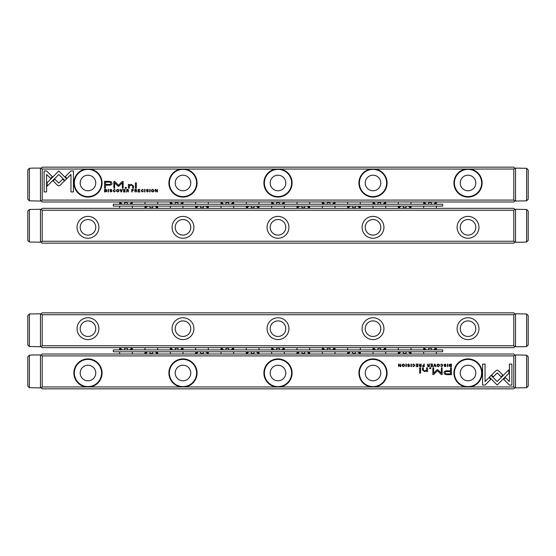 <?xml version="1.0" encoding="UTF-8"?>
<svg xmlns="http://www.w3.org/2000/svg" width="556" height="556" viewBox="0 0 556 556"><rect width="100%" height="100%" fill="white"/><g stroke="black" fill="none" stroke-linecap="round" stroke-linejoin="round"><path stroke-width="0.83" d="M299.663 206.109A5.699 4.031 180 0 0 297.766 208.326M308.907 208.326A5.699 4.031 180 0 0 307.016 206.109M297.029 208.326A6.331 4.476 0 0 1 298.211 206.109M308.462 206.109A6.331 4.476 0 0 1 309.643 208.326L309.671 206.109M281.677 204.205A5.699 4.031 0 0 0 283.567 201.988M272.433 201.988A5.699 4.031 0 0 0 274.323 204.205M272.878 204.205A6.331 4.476 180 0 1 271.696 201.988M284.304 201.988A6.331 4.476 180 0 1 283.122 204.205M383.021 349.891A5.699 4.031 0 0 0 384.912 347.674M373.778 347.674A5.699 4.031 0 0 0 375.668 349.891M385.655 347.674A6.331 4.476 180 0 1 384.474 349.891M374.223 349.891A6.331 4.476 180 0 1 373.041 347.674M147.639 206.109A5.699 4.031 180 0 0 145.748 208.326M156.882 208.326A5.699 4.031 180 0 0 154.992 206.109M145.012 208.326A6.331 4.476 0 0 1 146.193 206.109M156.438 206.109A6.331 4.476 0 0 1 157.626 208.326M180.332 204.205A5.699 4.031 0 0 0 182.222 201.988M171.088 201.988A5.699 4.031 0 0 0 172.979 204.205M171.526 204.205A6.331 4.476 180 0 1 170.344 201.988M182.959 201.988A6.331 4.476 180 0 1 181.777 204.205M332.349 204.205A5.699 4.031 0 0 0 334.239 201.988M323.105 201.988A5.699 4.031 0 0 0 324.996 204.205M323.55 204.205A6.331 4.476 180 0 1 322.369 201.988M334.983 201.988A6.331 4.476 180 0 1 333.795 204.205M442.687 204.205L113.313 204.205L113.313 206.109L442.687 206.109L442.687 204.205M127.435 204.205L127.435 203.503A1.46 1.029 0 0 0 125.983 202.467A1.46 1.029 0 0 0 124.523 203.503L124.523 204.205M178.108 204.205L178.108 203.503A1.46 1.029 0 0 0 176.655 202.467A1.46 1.029 0 0 0 175.196 203.503L175.196 204.205M228.78 204.205L228.78 203.503A1.46 1.029 0 0 0 227.328 202.467A1.46 1.029 0 0 0 225.868 203.503L225.868 204.205M279.459 204.205L279.459 203.503A1.46 1.029 0 0 0 278 202.467A1.46 1.029 0 0 0 276.54 203.503L276.54 204.205M330.132 204.205L330.132 203.503A1.46 1.029 0 0 0 328.672 202.467A1.46 1.029 0 0 0 327.22 203.503L327.22 204.205M380.804 204.205L380.804 203.503A1.46 1.029 0 0 0 379.345 202.467A1.46 1.029 0 0 0 377.892 203.503L377.892 204.205M431.477 204.205L431.477 203.503A1.46 1.029 0 0 0 430.017 202.467A1.46 1.029 0 0 0 428.565 203.503L428.565 204.205M149.863 206.109L149.863 206.811A1.46 1.029 180 0 0 151.315 207.847A1.46 1.029 180 0 0 152.775 206.811L152.775 206.109M200.535 206.109L200.535 206.811A1.46 1.029 180 0 0 201.988 207.847A1.46 1.029 180 0 0 203.447 206.811L203.447 206.109M251.208 206.109L251.208 206.811A1.46 1.029 180 0 0 252.66 207.847A1.46 1.029 180 0 0 254.12 206.811L254.12 206.109M301.88 206.109L301.88 206.811A1.46 1.029 180 0 0 303.34 207.847A1.46 1.029 180 0 0 304.792 206.811L304.792 206.109M352.553 206.109L352.553 206.811A1.46 1.029 180 0 0 354.012 207.847A1.46 1.029 180 0 0 355.465 206.811L355.465 206.109M403.225 206.109L403.225 206.811A1.46 1.029 180 0 0 404.685 207.847A1.46 1.029 180 0 0 406.137 206.811L406.137 206.109M513.793 210.224L514.738 209.271L515.53 210.064L515.53 209.271L526.615 209.473L528.2 211.071L528.2 240.414L526.615 242.013L523.133 242.214L515.53 242.214L515.53 241.422L514.738 242.214L513.793 241.262L513.793 210.224L42.207 210.224L42.207 241.262L513.793 241.262M528.2 240.414L526.615 242.013L526.615 209.473L528.2 211.071M433.694 204.205A5.699 4.031 0 0 0 435.591 201.988M424.45 201.988A5.699 4.031 0 0 0 426.341 204.205M424.895 204.205A6.331 4.476 180 0 1 423.714 201.988M436.328 201.988A6.331 4.476 180 0 1 435.146 204.205M42.207 386.948L41.262 387.9L40.47 387.108L40.47 387.9L29.385 387.699L29.385 355.159L27.8 356.764L29.385 355.159L32.867 354.957L40.47 354.957L40.47 355.75L41.262 354.957L42.207 355.909L42.207 386.948L85.867 386.948A14.095 14.095 0 0 1 76.137 365.361A14.095 14.095 0 0 1 99.816 365.361A14.095 14.095 0 0 1 90.079 386.948L180.881 386.948A14.095 14.095 0 0 1 171.151 365.361A14.095 14.095 0 0 1 194.822 365.361A14.095 14.095 0 0 1 185.092 386.948L275.894 386.948A14.095 14.095 0 0 1 266.164 365.361A14.095 14.095 0 0 1 289.836 365.361A14.095 14.095 0 0 1 280.106 386.948L370.908 386.948A14.095 14.095 0 0 1 361.178 365.361A14.095 14.095 0 0 1 384.849 365.361A14.095 14.095 0 0 1 375.119 386.948L465.921 386.948A14.095 14.095 0 0 1 456.184 365.361A14.095 14.095 0 0 1 479.863 365.361A14.095 14.095 0 0 1 470.133 386.948L513.793 386.948L513.793 355.909L42.207 355.909M27.8 386.1L29.385 387.699L27.8 386.1L27.8 356.764M447.483 374.668L451.458 374.668L451.458 367.808L450.478 367.808L450.478 370.824L447.448 370.824C445.092 370.713 443.931 371.373 443.98 372.805L444.981 374.348L447.483 374.668M450.652 366.612L451.451 366.612L451.451 364.055L449.505 364.361L449.158 365.299L449.651 366.397L450.652 366.612M428.335 366.612L429.336 366.612L429.336 364.055L428.961 364.055L428.961 365.209L427.905 364.951L427.328 364.055L427.911 365.341L427.39 365.945L428.335 366.612M417.834 364.055L416.041 364.055L417.459 364.361L417.459 365.229L416.131 365.229L417.459 365.535L417.459 366.314L416.076 366.612L417.834 366.612L417.834 364.055M409.32 364.805L408.653 364.013L407.576 364.792L409.292 365.952L408.653 366.376L407.673 366.022L408.618 366.654L409.689 365.931L407.972 364.757L408.66 364.312L409.32 364.805M485.047 385.051L490.774 379.317L489.023 377.573L485.047 381.548L485.047 364.069L482.573 364.069L482.573 385.051L485.047 385.051M497.224 370.115L496.063 370.581L491.56 375.085L493.311 376.836L497.217 372.923L501.116 376.794L502.867 375.05L498.371 370.581L497.224 370.115M511.888 385.051L511.888 364.069L509.414 364.069L509.414 381.569L505.418 377.573L503.673 379.324L509.4 385.051L511.888 385.051M434.625 364.055L433.562 366.612L433.972 366.612L434.82 364.451L435.605 366.612L436.029 366.612L435.042 364.055L434.625 364.055M438.274 366.654C439.984 365.772 439.984 364.889 438.274 364.013C436.564 364.889 436.564 365.772 438.274 366.654C436.564 365.772 436.564 364.889 438.274 364.013M412.615 364.743L413.65 364.305L414.428 365.334L413.65 366.383L412.622 365.945L413.615 366.654L414.832 365.32L413.65 364.013L412.615 364.743M437.127 369.747L433.645 373.201L433.645 367.863L432.867 367.863L432.867 374.605L433.645 374.605L437.496 370.692L441.346 374.605L442.131 374.605L442.131 367.863L441.353 367.863L441.353 373.208L437.857 369.747L437.127 369.747M489.349 377.163L497.189 385.009L508.858 373.319L508.858 369.823L497.189 381.513L491.122 375.439L489.349 377.163M420.586 367.808L419.669 367.808L419.669 373.104L420.586 373.104L420.586 367.808M445.822 364.805L445.154 364.013L444.084 364.792L445.794 365.952L445.161 366.376L444.181 366.022L445.127 366.654L446.197 365.931L444.48 364.757L445.168 364.312L445.822 364.805M430.768 367.808L429.698 367.808L429.698 368.607L430.768 368.607L430.768 367.808M427.571 370.31L427.571 367.808L426.633 367.808L426.633 369.844L424.805 371.088L423.366 369.879L423.366 367.808L422.442 367.808L422.442 369.99L424.589 371.582L426.674 370.859L426.73 371.498L427.647 371.498L427.571 370.31M447.51 364.055L447.51 366.612L447.886 366.612L447.886 364.055L447.51 364.055M423.241 366.612L424.228 366.612L424.228 364.055L423.853 364.055L423.853 365.181L422.31 365.911L423.241 366.612M440.693 364.743L441.728 364.305L442.507 365.334L441.728 366.383L440.7 365.945L441.693 366.654L442.91 365.32L441.728 364.013L440.693 364.743M420.121 366.612L421.121 366.612L421.121 364.055L420.746 364.055L420.746 365.209L419.69 364.951L419.113 364.055L419.697 365.341L419.175 365.945L420.121 366.612M411.009 364.055L411.009 366.612L411.384 366.612L411.384 364.055L411.009 364.055M403.336 366.654C405.046 365.772 405.046 364.889 403.336 364.013C401.627 364.889 401.627 365.772 403.336 366.654C401.627 365.772 401.627 364.889 403.336 364.013M405.922 364.055L405.922 366.612L406.297 366.612L406.297 364.055L405.922 364.055M432.45 364.055L430.657 364.055L432.068 364.361L432.068 365.229L430.747 365.229L432.068 365.535L432.068 366.314L430.685 366.612L432.45 366.612L432.45 364.055M400.758 364.055L400.41 366.23L399 364.055L398.534 364.055L398.534 366.612L398.874 364.527L400.216 366.612L400.758 366.612L400.758 364.055M41.262 354.957L42.207 354.012L513.793 354.012L515.53 355.75L515.53 387.108L514.738 387.9L513.793 386.948M514.738 387.9L513.793 388.846L42.207 388.846L41.262 387.9M40.47 387.108L40.47 355.75M513.793 355.909L514.738 354.957M280.106 386.948L275.894 386.948M185.092 386.948L180.881 386.948M90.079 386.948L85.867 386.948M470.133 386.948L465.921 386.948M375.119 386.948L370.908 386.948M80.189 373.013A7.791 7.791 0 0 1 91.872 366.265A7.791 7.791 0 0 1 91.872 379.755A7.791 7.791 0 0 1 80.189 373.013M101.595 373.013A13.615 13.615 0 0 0 88.654 359.412A13.615 13.615 0 0 0 74.428 371.651A13.615 13.615 0 0 0 85.937 386.476A13.615 13.615 0 0 0 101.595 373.013M175.203 373.013A7.791 7.791 0 0 1 186.879 366.265A7.791 7.791 0 0 1 186.879 379.755A7.791 7.791 0 0 1 175.203 373.013M196.609 373.013A13.615 13.615 0 0 0 183.668 359.412A13.615 13.615 0 0 0 169.434 371.651A13.615 13.615 0 0 0 180.95 386.476A13.615 13.615 0 0 0 196.609 373.013M270.209 373.013A7.791 7.791 0 0 1 281.892 366.265A7.791 7.791 0 0 1 281.892 379.755A7.791 7.791 0 0 1 270.209 373.013M291.615 373.013A13.615 13.615 0 0 0 278.681 359.412A13.615 13.615 0 0 0 264.447 371.651A13.615 13.615 0 0 0 275.964 386.476A13.615 13.615 0 0 0 291.615 373.013M365.222 373.013A7.791 7.791 0 0 1 376.905 366.265A7.791 7.791 0 0 1 376.905 379.755A7.791 7.791 0 0 1 365.222 373.013M386.628 373.013A13.615 13.615 0 0 0 373.695 359.412A13.615 13.615 0 0 0 359.461 371.651A13.615 13.615 0 0 0 370.977 386.476A13.615 13.615 0 0 0 386.628 373.013M460.236 373.013A7.791 7.791 0 0 1 471.919 366.265A7.791 7.791 0 0 1 471.919 379.755A7.791 7.791 0 0 1 460.236 373.013M481.642 373.013A13.615 13.615 0 0 0 468.708 359.412A13.615 13.615 0 0 0 454.474 371.651A13.615 13.615 0 0 0 465.991 386.476A13.615 13.615 0 0 0 481.642 373.013M438.274 366.376C437.099 365.681 437.099 364.993 438.274 364.305C437.099 364.993 437.099 365.681 438.274 366.376C439.448 365.688 439.448 365 438.274 364.305M428.405 365.521L427.8 365.911L428.961 366.293L428.961 365.521L428.405 365.521M423.304 365.494L422.713 365.904L423.853 366.321L423.853 365.494L423.304 365.494M450.464 364.361L449.554 365.299L451.069 366.334L451.069 364.361L450.464 364.361M420.19 365.521L419.585 365.911L420.746 366.293L420.746 365.521L420.19 365.521M447.566 371.617C446.002 371.477 445.224 371.853 445.245 372.742C445.217 373.632 445.995 374.007 447.566 373.868L450.478 373.868L450.478 371.617L447.566 371.617M403.343 366.376C402.169 365.681 402.169 364.993 403.343 364.305C402.169 364.993 402.169 365.681 403.343 366.376C404.511 365.688 404.511 365 403.343 364.305M401.008 351.795A5.699 4.031 180 0 0 399.118 354.012M410.252 354.012A5.699 4.031 180 0 0 408.361 351.795M409.807 351.795A6.331 4.476 0 0 1 410.988 354.012M398.374 354.012A6.331 4.476 0 0 1 399.562 351.795M42.207 200.09L41.262 201.043L40.47 200.25L40.47 201.043L29.385 200.841L27.8 199.236L27.8 169.9L29.385 168.301L32.867 168.1L40.47 168.1L40.47 168.892L41.262 168.1L42.207 169.052L42.207 200.09L513.793 200.09L513.793 169.052L470.133 169.052A14.095 14.095 0 0 1 479.863 190.638A14.095 14.095 0 0 1 456.184 190.638A14.095 14.095 0 0 1 465.921 169.052L375.119 169.052A14.095 14.095 0 0 1 384.849 190.638A14.095 14.095 0 0 1 361.178 190.638A14.095 14.095 0 0 1 370.908 169.052L280.106 169.052A14.095 14.095 0 0 1 289.836 190.638A14.095 14.095 0 0 1 266.164 190.638A14.095 14.095 0 0 1 275.894 169.052L185.092 169.052A14.095 14.095 0 0 1 194.822 190.638A14.095 14.095 0 0 1 171.151 190.638A14.095 14.095 0 0 1 180.881 169.052L90.079 169.052A14.095 14.095 0 0 1 99.816 190.638A14.095 14.095 0 0 1 76.137 190.638A14.095 14.095 0 0 1 85.867 169.052L42.207 169.052M27.8 169.9L29.385 168.301L29.385 200.841L27.8 199.236M513.793 314.738L514.738 313.786L515.53 314.578L515.53 313.786L526.615 313.987L528.2 315.586L528.2 344.928L526.615 346.527L523.133 346.729L515.53 346.729L515.53 345.936L514.738 346.729L513.793 345.776L513.793 314.738L42.207 314.738L42.207 345.776L513.793 345.776M528.2 344.928L526.615 346.527L526.615 313.987L528.2 315.586M42.207 345.776L41.262 346.729L40.47 345.936L40.47 314.578L42.207 312.84L513.793 312.84L514.738 313.786M514.738 346.729L513.793 347.674L42.207 347.674L41.262 346.729M478.952 328.672A10.925 10.925 0 0 1 462.564 338.138A10.925 10.925 0 0 1 462.564 319.214A10.925 10.925 0 0 1 478.952 328.672M383.939 328.672A10.925 10.925 0 0 1 367.551 338.138A10.925 10.925 0 0 1 367.551 319.214A10.925 10.925 0 0 1 383.939 328.672M288.925 328.672A10.925 10.925 0 0 1 272.537 338.138A10.925 10.925 0 0 1 272.537 319.214A10.925 10.925 0 0 1 288.925 328.672M193.912 328.672A10.925 10.925 0 0 1 177.524 338.138A10.925 10.925 0 0 1 177.524 319.214A10.925 10.925 0 0 1 193.912 328.672M98.898 328.672A10.925 10.925 0 0 1 82.51 338.138A10.925 10.925 0 0 1 82.51 319.214A10.925 10.925 0 0 1 98.898 328.672M515.53 314.578L515.53 345.936M41.262 313.786L42.207 314.738M95.764 328.672A7.791 7.791 0 0 1 87.973 336.463A7.791 7.791 0 0 1 80.189 328.672A7.791 7.791 0 0 1 87.973 320.888A7.791 7.791 0 0 1 95.764 328.672M190.777 328.672A7.791 7.791 0 0 1 182.987 336.463A7.791 7.791 0 0 1 175.203 328.672A7.791 7.791 0 0 1 182.987 320.888A7.791 7.791 0 0 1 190.777 328.672M285.791 328.672A7.791 7.791 0 0 1 278 336.463A7.791 7.791 0 0 1 270.209 328.672A7.791 7.791 0 0 1 278 320.888A7.791 7.791 0 0 1 285.791 328.672M380.797 328.672A7.791 7.791 0 0 1 373.013 336.463A7.791 7.791 0 0 1 365.222 328.672A7.791 7.791 0 0 1 373.013 320.888A7.791 7.791 0 0 1 380.797 328.672M475.811 328.672A7.791 7.791 0 0 1 468.027 336.463A7.791 7.791 0 0 1 460.236 328.672A7.791 7.791 0 0 1 468.027 320.888A7.791 7.791 0 0 1 475.811 328.672M515.53 355.75L515.53 354.957L526.615 355.159L528.2 356.764L528.2 386.1L526.615 387.699L515.53 387.9L515.53 387.108M528.2 386.1L526.615 387.699L526.615 355.159L528.2 356.764M350.336 206.109A5.699 4.031 180 0 0 348.445 208.326M359.579 208.326A5.699 4.031 180 0 0 357.689 206.109M347.702 208.326A6.331 4.476 0 0 1 348.883 206.109M359.134 206.109A6.331 4.476 0 0 1 360.316 208.326M40.47 345.936L40.47 346.729L29.385 346.527L29.385 313.987L27.8 315.586L29.385 313.987L40.47 313.786L40.47 314.578M27.8 344.928L29.385 346.527L27.8 344.928L27.8 315.586M121.375 191.945L122.438 189.387L122.028 189.387L121.18 191.549L120.395 189.387L119.971 189.387L120.958 191.945L121.375 191.945M66.65 178.837L58.811 170.991L47.142 182.681L47.142 186.177L58.811 174.487L64.878 180.561L66.65 178.837M44.112 170.949L44.112 191.931L46.586 191.931L46.586 174.431L50.582 178.427L52.327 176.676L46.6 170.949L44.112 170.949M58.776 185.885L59.937 185.419L64.44 180.915L62.689 179.164L58.783 183.077L54.884 179.206L53.133 180.95L57.629 185.419L58.776 185.885M115.307 191.257L114.272 191.695L113.493 190.666L114.272 189.617L115.3 190.055L114.307 189.346L113.09 190.68L114.272 191.987L115.307 191.257M132.759 189.387L131.772 189.387L131.772 191.945L132.147 191.945L132.147 190.819L133.69 190.089L132.759 189.387M108.489 191.945L108.489 189.387L108.114 189.387L108.114 191.945L108.489 191.945M138.166 191.945L139.959 191.945L138.541 191.639L138.541 190.771L139.869 190.771L138.541 190.465L138.541 189.686L139.924 189.387L138.166 189.387L138.166 191.945M117.726 189.346C116.016 190.228 116.016 191.111 117.726 191.987C119.436 191.111 119.436 190.228 117.726 189.346C119.436 190.228 119.436 191.111 117.726 191.987M135.879 189.387L134.879 189.387L134.879 191.945L135.254 191.945L135.254 190.791L136.31 191.049L136.887 191.945L136.303 190.659L136.825 190.055L135.879 189.387M146.68 191.195L147.347 191.987L148.424 191.208L146.708 190.048L147.347 189.624L148.327 189.978L147.382 189.346L146.311 190.069L148.028 191.243L147.34 191.688L146.68 191.195M70.953 170.949L65.226 176.683L66.977 178.427L70.953 174.452L70.953 191.931L73.427 191.931L73.427 170.949L70.953 170.949M108.517 181.332L104.542 181.332L104.542 188.192L105.522 188.192L105.522 185.176L108.552 185.176C110.908 185.287 112.069 184.627 112.02 183.195L111.019 181.652L108.517 181.332M144.991 191.945L144.991 189.387L144.616 189.387L144.616 191.945L144.991 191.945M105.348 189.387L104.549 189.387L104.549 191.945L106.495 191.639L106.842 190.701L106.349 189.603L105.348 189.387M118.873 186.253L122.355 182.799L122.355 188.136L123.133 188.136L123.133 181.395L122.355 181.395L118.504 185.308L114.654 181.395L113.869 181.395L113.869 188.136L114.647 188.136L114.647 182.792L118.143 186.253L118.873 186.253M143.385 191.257L142.35 191.695L141.571 190.666L142.35 189.617L143.379 190.055L142.385 189.346L141.168 190.68L142.35 191.987L143.385 191.257M127.665 189.387L126.664 189.387L126.664 191.945L127.039 191.945L127.039 190.791L128.095 191.049L128.672 191.945L128.089 190.659L128.61 190.055L127.665 189.387M152.664 189.346C150.954 190.228 150.954 191.111 152.664 191.987C154.373 191.111 154.373 190.228 152.664 189.346C154.373 190.228 154.373 191.111 152.664 191.987M150.078 191.945L150.078 189.387L149.703 189.387L149.703 191.945L150.078 191.945M123.55 191.945L125.343 191.945L123.932 191.639L123.932 190.771L125.253 190.771L123.932 190.465L123.932 189.686L125.315 189.387L123.55 189.387L123.55 191.945M155.242 191.945L155.59 189.77L157 191.945L157.466 191.945L157.466 189.387L157.126 191.472L155.784 189.387L155.242 189.387L155.242 191.945M135.414 188.192L136.331 188.192L136.331 182.896L135.414 182.896L135.414 188.192M110.178 191.195L110.846 191.987L111.916 191.208L110.206 190.048L110.839 189.624L111.819 189.978L110.873 189.346L109.803 190.069L111.52 191.243L110.832 191.688L110.178 191.195M125.232 188.192L126.302 188.192L126.302 187.393L125.232 187.393L125.232 188.192M128.429 185.69L128.429 188.192L129.367 188.192L129.367 186.156L131.195 184.912L132.634 186.121L132.634 188.192L133.558 188.192L133.558 186.01L131.411 184.418L129.326 185.141L129.27 184.502L128.353 184.502L128.429 185.69M513.793 169.052L514.738 168.1L515.53 168.892L515.53 200.25L513.793 201.988L42.207 201.988L41.262 201.043M41.262 168.1L42.207 167.154L513.793 167.154L514.738 168.1M40.47 200.25L40.47 168.892M514.738 201.043L513.793 200.09M275.894 169.052L280.106 169.052M370.908 169.052L375.119 169.052M465.921 169.052L470.133 169.052M85.867 169.052L90.079 169.052M180.881 169.052L185.092 169.052M475.811 182.987A7.791 7.791 0 0 1 464.128 189.735A7.791 7.791 0 0 1 464.128 176.245A7.791 7.791 0 0 1 475.811 182.987M454.405 182.987A13.615 13.615 0 0 0 467.346 196.588A13.615 13.615 0 0 0 481.572 184.349A13.615 13.615 0 0 0 470.063 169.524A13.615 13.615 0 0 0 454.405 182.987M380.797 182.987A7.791 7.791 0 0 1 369.121 189.735A7.791 7.791 0 0 1 369.121 176.245A7.791 7.791 0 0 1 380.797 182.987M359.391 182.987A13.615 13.615 0 0 0 372.332 196.588A13.615 13.615 0 0 0 386.566 184.349A13.615 13.615 0 0 0 375.05 169.524A13.615 13.615 0 0 0 359.391 182.987M285.791 182.987A7.791 7.791 0 0 1 274.108 189.735A7.791 7.791 0 0 1 274.108 176.245A7.791 7.791 0 0 1 285.791 182.987M264.385 182.987A13.615 13.615 0 0 0 277.319 196.588A13.615 13.615 0 0 0 291.552 184.349A13.615 13.615 0 0 0 280.036 169.524A13.615 13.615 0 0 0 264.385 182.987M190.777 182.987A7.791 7.791 0 0 1 179.095 189.735A7.791 7.791 0 0 1 179.095 176.245A7.791 7.791 0 0 1 190.777 182.987M169.371 182.987A13.615 13.615 0 0 0 182.305 196.588A13.615 13.615 0 0 0 196.539 184.349A13.615 13.615 0 0 0 185.023 169.524A13.615 13.615 0 0 0 169.371 182.987M95.764 182.987A7.791 7.791 0 0 1 84.081 189.735A7.791 7.791 0 0 1 84.081 176.245A7.791 7.791 0 0 1 95.764 182.987M74.358 182.987A13.615 13.615 0 0 0 87.292 196.588A13.615 13.615 0 0 0 101.526 184.349A13.615 13.615 0 0 0 90.009 169.524A13.615 13.615 0 0 0 74.358 182.987M108.434 184.383C109.998 184.522 110.776 184.147 110.755 183.258C110.783 182.368 110.005 181.993 108.434 182.132L105.522 182.132L105.522 184.383L108.434 184.383M135.81 190.479L136.415 190.089L135.254 189.707L135.254 190.479L135.81 190.479M105.536 191.639L106.446 190.701L104.931 189.665L104.931 191.639L105.536 191.639M117.726 189.624C118.901 190.319 118.901 191.007 117.726 191.695C118.901 191.007 118.901 190.319 117.726 189.624C116.551 190.312 116.551 191 117.726 191.695M127.595 190.479L128.2 190.089L127.039 189.707L127.039 190.479L127.595 190.479M132.696 190.506L133.287 190.096L132.147 189.679L132.147 190.506L132.696 190.506M152.657 189.624C153.831 190.319 153.831 191.007 152.657 191.695C153.831 191.007 153.831 190.319 152.657 189.624C151.489 190.312 151.489 191 152.657 191.695M515.53 168.892L515.53 168.1L526.615 168.301L526.615 200.841L528.2 199.236L526.615 200.841L515.53 201.043L515.53 200.25M528.2 169.9L526.615 168.301L528.2 169.9L528.2 199.236M42.207 241.262L41.262 242.214L40.47 241.422L40.47 242.214L29.385 242.013L29.385 209.473L27.8 211.071L29.385 209.473L40.47 209.271L40.47 210.064L41.262 209.271L42.207 210.224M27.8 240.414L29.385 242.013L27.8 240.414L27.8 211.071M248.984 206.109A5.699 4.031 180 0 0 247.093 208.326M258.234 208.326A5.699 4.031 180 0 0 256.337 206.109M246.329 206.109L246.329 208.326A6.331 4.476 0 0 1 247.538 206.109M257.789 206.109A6.331 4.476 0 0 1 258.971 208.326M514.738 242.214L513.793 243.16L42.207 243.16L41.262 242.214M515.53 210.064L515.53 241.422M41.262 209.271L42.207 208.326L513.793 208.326L514.738 209.271M77.048 227.328A10.925 10.925 0 0 1 93.436 217.862A10.925 10.925 0 0 1 93.436 236.786A10.925 10.925 0 0 1 77.048 227.328M172.061 227.328A10.925 10.925 0 0 1 188.449 217.862A10.925 10.925 0 0 1 188.449 236.786A10.925 10.925 0 0 1 172.061 227.328M267.075 227.328A10.925 10.925 0 0 1 283.463 217.862A10.925 10.925 0 0 1 283.463 236.786A10.925 10.925 0 0 1 267.075 227.328M362.088 227.328A10.925 10.925 0 0 1 378.476 217.862A10.925 10.925 0 0 1 378.476 236.786A10.925 10.925 0 0 1 362.088 227.328M457.101 227.328A10.925 10.925 0 0 1 473.49 217.862A10.925 10.925 0 0 1 473.49 236.786A10.925 10.925 0 0 1 457.101 227.328M40.47 241.422L40.47 210.064M460.236 227.328A7.791 7.791 0 0 1 468.027 219.537A7.791 7.791 0 0 1 475.811 227.328A7.791 7.791 0 0 1 468.027 235.112A7.791 7.791 0 0 1 460.236 227.328M365.222 227.328A7.791 7.791 0 0 1 373.013 219.537A7.791 7.791 0 0 1 380.797 227.328A7.791 7.791 0 0 1 373.013 235.112A7.791 7.791 0 0 1 365.222 227.328M270.209 227.328A7.791 7.791 0 0 1 278 219.537A7.791 7.791 0 0 1 285.791 227.328A7.791 7.791 0 0 1 278 235.112A7.791 7.791 0 0 1 270.209 227.328M175.203 227.328A7.791 7.791 0 0 1 182.987 219.537A7.791 7.791 0 0 1 190.777 227.328A7.791 7.791 0 0 1 182.987 235.112A7.791 7.791 0 0 1 175.203 227.328M80.189 227.328A7.791 7.791 0 0 1 87.973 219.537A7.791 7.791 0 0 1 95.764 227.328A7.791 7.791 0 0 1 87.973 235.112A7.791 7.791 0 0 1 80.189 227.328M299.663 351.795A5.699 4.031 180 0 0 297.766 354.012M308.907 354.012A5.699 4.031 180 0 0 307.016 351.795M308.462 351.795A6.331 4.476 0 0 1 309.643 354.012L309.671 351.795M297.029 354.012A6.331 4.476 0 0 1 298.211 351.795M281.677 349.891A5.699 4.031 0 0 0 283.567 347.674M272.433 347.674A5.699 4.031 0 0 0 274.323 349.891M284.304 347.674A6.331 4.476 180 0 1 283.122 349.891M272.878 349.891A6.331 4.476 180 0 1 271.696 347.674M231.004 204.205A5.699 4.031 0 0 0 232.894 201.988M221.761 201.988A5.699 4.031 0 0 0 223.651 204.205M222.205 204.205A6.331 4.476 180 0 1 221.017 201.988M233.631 201.988A6.331 4.476 180 0 1 232.45 204.205M332.349 349.891A5.699 4.031 0 0 0 334.239 347.674M323.105 347.674A5.699 4.031 0 0 0 324.996 349.891M334.983 347.674A6.331 4.476 180 0 1 333.795 349.891M323.55 349.891A6.331 4.476 180 0 1 322.369 347.674M433.694 349.891A5.699 4.031 0 0 0 435.591 347.674M424.45 347.674A5.699 4.031 0 0 0 426.341 349.891M436.328 347.674A6.331 4.476 180 0 1 435.146 349.891M424.895 349.891A6.331 4.476 180 0 1 423.714 347.674M198.311 206.109A5.699 4.031 180 0 0 196.421 208.326M207.555 208.326A5.699 4.031 180 0 0 205.664 206.109M195.684 208.326A6.331 4.476 0 0 1 196.866 206.109M207.117 206.109A6.331 4.476 0 0 1 208.298 208.326M383.021 204.205A5.699 4.031 0 0 0 384.912 201.988M373.778 201.988A5.699 4.031 0 0 0 375.668 204.205M374.223 204.205A6.331 4.476 180 0 1 373.041 201.988M385.655 201.988A6.331 4.476 180 0 1 384.474 204.205M350.336 351.795A5.699 4.031 180 0 0 348.445 354.012M359.579 354.012A5.699 4.031 180 0 0 357.689 351.795M359.134 351.795A6.331 4.476 0 0 1 360.316 354.012M347.702 354.012A6.331 4.476 0 0 1 348.883 351.795M198.311 351.795A5.699 4.031 180 0 0 196.421 354.012M207.555 354.012A5.699 4.031 180 0 0 205.664 351.795M207.117 351.795A6.331 4.476 0 0 1 208.298 354.012M195.684 354.012A6.331 4.476 0 0 1 196.866 351.795M248.984 351.795A5.699 4.031 180 0 0 247.093 354.012M258.234 354.012A5.699 4.031 180 0 0 256.337 351.795M257.789 351.795A6.331 4.476 0 0 1 258.971 354.012M246.329 351.795L246.329 354.012A6.331 4.476 0 0 1 247.538 351.795M401.008 206.109A5.699 4.031 180 0 0 399.118 208.326M410.252 208.326A5.699 4.031 180 0 0 408.361 206.109M398.374 208.326A6.331 4.476 0 0 1 399.562 206.109M409.807 206.109A6.331 4.476 0 0 1 410.988 208.326M129.659 349.891A5.699 4.031 0 0 0 131.55 347.674M120.409 347.674A5.699 4.031 0 0 0 122.306 349.891M132.286 347.674A6.331 4.476 180 0 1 131.105 349.891M120.854 349.891A6.331 4.476 180 0 1 119.672 347.674M147.639 351.795A5.699 4.031 180 0 0 145.748 354.012M156.882 354.012A5.699 4.031 180 0 0 154.992 351.795M156.438 351.795A6.331 4.476 0 0 1 157.626 354.012M145.012 354.012A6.331 4.476 0 0 1 146.193 351.795M231.004 349.891A5.699 4.031 0 0 0 232.894 347.674M221.761 347.674A5.699 4.031 0 0 0 223.651 349.891M233.631 347.674A6.331 4.476 180 0 1 232.45 349.891M222.205 349.891A6.331 4.476 180 0 1 221.017 347.674M180.332 349.891A5.699 4.031 0 0 0 182.222 347.674M171.088 347.674A5.699 4.031 0 0 0 172.979 349.891M182.959 347.674A6.331 4.476 180 0 1 181.777 349.891M171.526 349.891A6.331 4.476 180 0 1 170.344 347.674M113.313 351.795L442.687 351.795L442.687 349.891L113.313 349.891L113.313 351.795M127.435 349.891L127.435 349.189A1.46 1.029 0 0 0 125.983 348.153A1.46 1.029 0 0 0 124.523 349.189L124.523 349.891M178.108 349.891L178.108 349.189A1.46 1.029 0 0 0 176.655 348.153A1.46 1.029 0 0 0 175.196 349.189L175.196 349.891M228.78 349.891L228.78 349.189A1.46 1.029 0 0 0 227.328 348.153A1.46 1.029 0 0 0 225.868 349.189L225.868 349.891M279.459 349.891L279.459 349.189A1.46 1.029 0 0 0 278 348.153A1.46 1.029 0 0 0 276.54 349.189L276.54 349.891M330.132 349.891L330.132 349.189A1.46 1.029 0 0 0 328.672 348.153A1.46 1.029 0 0 0 327.22 349.189L327.22 349.891M380.804 349.891L380.804 349.189A1.46 1.029 0 0 0 379.345 348.153A1.46 1.029 0 0 0 377.892 349.189L377.892 349.891M431.477 349.891L431.477 349.189A1.46 1.029 0 0 0 430.017 348.153A1.46 1.029 0 0 0 428.565 349.189L428.565 349.891M149.863 351.795L149.863 352.497A1.46 1.029 180 0 0 151.315 353.533A1.46 1.029 180 0 0 152.775 352.497L152.775 351.795M200.535 351.795L200.535 352.497A1.46 1.029 180 0 0 201.988 353.533A1.46 1.029 180 0 0 203.447 352.497L203.447 351.795M251.208 351.795L251.208 352.497A1.46 1.029 180 0 0 252.66 353.533A1.46 1.029 180 0 0 254.12 352.497L254.12 351.795M301.88 351.795L301.88 352.497A1.46 1.029 180 0 0 303.34 353.533A1.46 1.029 180 0 0 304.792 352.497L304.792 351.795M352.553 351.795L352.553 352.497A1.46 1.029 180 0 0 354.012 353.533A1.46 1.029 180 0 0 355.465 352.497L355.465 351.795M403.225 351.795L403.225 352.497A1.46 1.029 180 0 0 404.685 353.533A1.46 1.029 180 0 0 406.137 352.497L406.137 351.795M129.659 204.205A5.699 4.031 0 0 0 131.55 201.988M120.409 201.988A5.699 4.031 0 0 0 122.306 204.205M120.854 204.205A6.331 4.476 180 0 1 119.672 201.988M132.286 201.988A6.331 4.476 180 0 1 131.105 204.205M297.001 201.988L297.001 204.205M297.001 206.109L297.001 208.326M309.671 201.988L309.671 204.205M271.669 201.988L271.669 204.205M271.669 206.109L271.669 208.326M284.331 201.988L284.331 204.205M284.331 206.109L284.331 208.326M385.683 354.012L385.683 351.795M385.683 349.891L385.683 347.674M373.013 354.012L373.013 351.795M373.013 349.891L373.013 347.674M144.984 201.988L144.984 204.205M144.984 206.109L144.984 208.326M157.654 201.988L157.654 204.205M157.654 206.109L157.654 208.326M170.317 201.988L170.317 204.205M170.317 206.109L170.317 208.326M182.987 201.988L182.987 204.205M182.987 206.109L182.987 208.326M322.341 201.988L322.341 204.205M322.341 206.109L322.341 208.326M335.011 201.988L335.011 204.205M335.011 206.109L335.011 208.326M423.686 201.988L423.686 204.205M423.686 206.109L423.686 208.326M436.356 201.988L436.356 204.205M436.356 206.109L436.356 208.326M411.016 354.012L411.016 351.795M411.016 349.891L411.016 347.674M398.346 354.012L398.346 351.795M398.346 349.891L398.346 347.674M347.674 201.988L347.674 204.205M347.674 206.109L347.674 208.326M360.344 201.988L360.344 204.205M360.344 206.109L360.344 208.326M246.329 201.988L246.329 204.205M258.999 201.988L258.999 204.205M258.999 206.109L258.999 208.326M309.671 349.891L309.671 347.674M297.001 354.012L297.001 351.795M297.001 349.891L297.001 347.674M284.331 354.012L284.331 351.795M284.331 349.891L284.331 347.674M271.669 354.012L271.669 351.795M271.669 349.891L271.669 347.674M220.989 201.988L220.989 204.205M220.989 206.109L220.989 208.326M233.659 201.988L233.659 204.205M233.659 206.109L233.659 208.326M335.011 354.012L335.011 351.795M335.011 349.891L335.011 347.674M322.341 354.012L322.341 351.795M322.341 349.891L322.341 347.674M436.356 354.012L436.356 351.795M436.356 349.891L436.356 347.674M423.686 354.012L423.686 351.795M423.686 349.891L423.686 347.674M195.656 201.988L195.656 204.205M195.656 206.109L195.656 208.326M208.326 201.988L208.326 204.205M208.326 206.109L208.326 208.326M373.013 201.988L373.013 204.205M373.013 206.109L373.013 208.326M385.683 201.988L385.683 204.205M385.683 206.109L385.683 208.326M360.344 354.012L360.344 351.795M360.344 349.891L360.344 347.674M347.674 354.012L347.674 351.795M347.674 349.891L347.674 347.674M208.326 354.012L208.326 351.795M208.326 349.891L208.326 347.674M195.656 354.012L195.656 351.795M195.656 349.891L195.656 347.674M258.999 354.012L258.999 351.795M258.999 349.891L258.999 347.674M246.329 349.891L246.329 347.674M398.346 201.988L398.346 204.205M398.346 206.109L398.346 208.326M411.016 201.988L411.016 204.205M411.016 206.109L411.016 208.326M132.314 354.012L132.314 351.795M132.314 349.891L132.314 347.674M119.644 354.012L119.644 351.795M119.644 349.891L119.644 347.674M157.654 354.012L157.654 351.795M157.654 349.891L157.654 347.674M144.984 354.012L144.984 351.795M144.984 349.891L144.984 347.674M233.659 354.012L233.659 351.795M233.659 349.891L233.659 347.674M220.989 354.012L220.989 351.795M220.989 349.891L220.989 347.674M182.987 354.012L182.987 351.795M182.987 349.891L182.987 347.674M170.317 354.012L170.317 351.795M170.317 349.891L170.317 347.674M119.644 201.988L119.644 204.205M119.644 206.109L119.644 208.326M132.314 201.988L132.314 204.205M132.314 206.109L132.314 208.326"/></g></svg>
